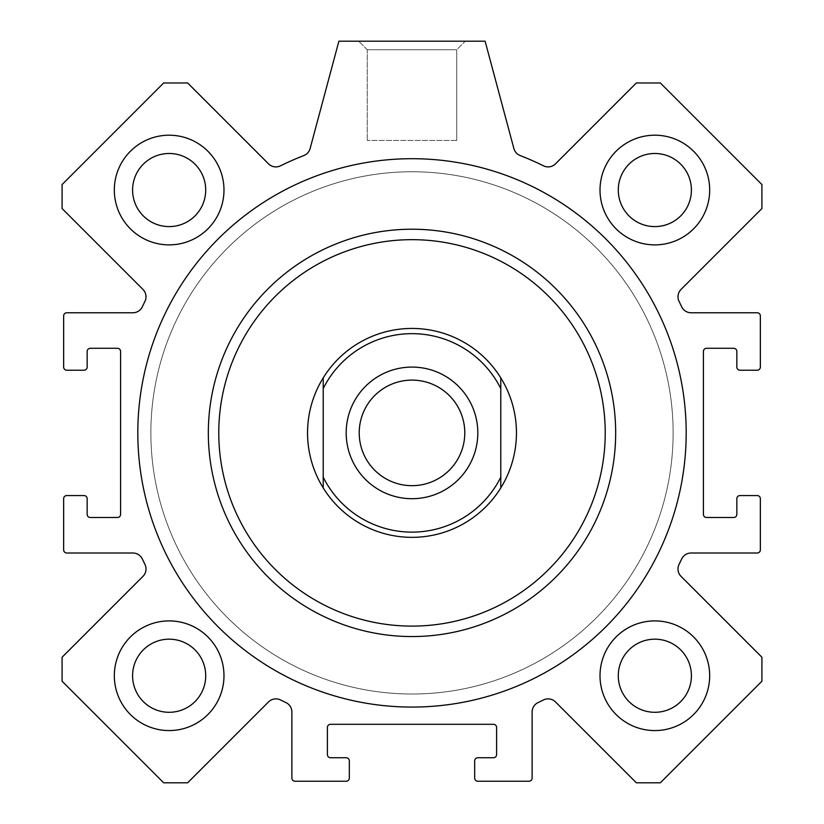<?xml version="1.0" encoding="UTF-8"?>
<svg xmlns="http://www.w3.org/2000/svg" width="824" height="824" viewBox="0 0 824 824"><rect width="100%" height="100%" fill="white"/><g stroke="black" fill="none" stroke-linecap="round" stroke-linejoin="round"><path stroke-width="0.62" stroke-dasharray="4.12 3.09" d="M208.317 432.888A203.683 203.683 0 0 1 513.836 256.501A203.683 203.683 0 0 1 513.836 609.286A203.683 203.683 0 0 1 208.317 432.888A203.683 203.683 0 0 1 513.836 256.501A203.683 203.683 0 0 1 513.836 609.286A203.683 203.683 0 0 1 208.317 432.888M137.814 432.888A274.186 274.186 0 0 0 549.093 670.345A274.186 274.186 0 0 0 549.093 195.442A274.186 274.186 0 0 0 137.814 432.888A274.186 274.186 0 0 0 549.093 670.345A274.186 274.186 0 0 0 549.093 195.442A274.186 274.186 0 0 0 137.814 432.888M485.12 41.2L338.88 41.2L310.123 148.526A10.444 10.444 0 0 1 303.829 155.551A297.68 297.68 0 0 0 280.51 165.82A10.444 10.444 0 0 1 268.5 163.842L187.645 82.977L163.657 82.977L62.088 184.555L62.088 208.534L142.943 289.399A10.444 10.444 0 0 1 144.931 301.399A297.68 297.68 0 0 0 142.356 306.755A10.444 10.444 0 0 1 132.901 312.77L66.795 312.77A3.131 3.131 0 0 0 63.654 315.901L63.654 367.082A3.131 3.131 0 0 0 66.795 370.223L84.027 370.223A3.131 3.131 0 0 0 87.159 367.082L87.159 351.415A3.131 3.131 0 0 1 90.29 348.284L117.451 348.284A3.131 3.131 0 0 1 120.582 351.415L120.582 514.361A3.131 3.131 0 0 1 117.451 517.493L90.29 517.493A3.131 3.131 0 0 1 87.159 514.361L87.159 498.695A3.131 3.131 0 0 0 84.027 495.564L66.795 495.564A3.131 3.131 0 0 0 63.654 498.695L63.654 549.876A3.131 3.131 0 0 0 66.795 553.007L132.901 553.007A10.444 10.444 0 0 1 142.356 559.033A297.68 297.68 0 0 0 144.931 564.389A10.444 10.444 0 0 1 142.943 576.388L62.088 657.243L62.088 681.232L163.657 782.8L187.645 782.8L268.5 701.945A10.444 10.444 0 0 1 280.51 699.957A297.68 297.68 0 0 0 285.866 702.532A10.444 10.444 0 0 1 291.881 711.988L291.881 778.103A3.131 3.131 0 0 0 295.013 781.234L346.193 781.234A3.131 3.131 0 0 0 349.325 778.103L349.325 760.861A3.131 3.131 0 0 0 346.193 757.73L330.527 757.73A3.131 3.131 0 0 1 327.396 754.599L327.396 727.438A3.131 3.131 0 0 1 330.527 724.306L493.473 724.306A3.131 3.131 0 0 1 496.604 727.438L496.604 754.599A3.131 3.131 0 0 1 493.473 757.73L477.807 757.73A3.131 3.131 0 0 0 474.676 760.861L474.676 778.103A3.131 3.131 0 0 0 477.807 781.234L528.987 781.234A3.131 3.131 0 0 0 532.119 778.103L532.119 711.988A10.444 10.444 0 0 1 538.134 702.532A297.68 297.68 0 0 0 543.49 699.957A10.444 10.444 0 0 1 555.5 701.945L636.355 782.8L660.343 782.8L761.912 681.232L761.912 657.243L681.057 576.388A10.444 10.444 0 0 1 679.069 564.389A297.68 297.68 0 0 0 681.644 559.033A10.444 10.444 0 0 1 691.099 553.007L757.205 553.007A3.131 3.131 0 0 0 760.346 549.876L760.346 498.695A3.131 3.131 0 0 0 757.205 495.564L739.973 495.564A3.131 3.131 0 0 0 736.841 498.695L736.841 514.361A3.131 3.131 0 0 1 733.71 517.493L706.549 517.493A3.131 3.131 0 0 1 703.418 514.361L703.418 351.415A3.131 3.131 0 0 1 706.549 348.284L733.71 348.284A3.131 3.131 0 0 1 736.841 351.415L736.841 367.082A3.131 3.131 0 0 0 739.973 370.223L757.205 370.223A3.131 3.131 0 0 0 760.346 367.082L760.346 315.901A3.131 3.131 0 0 0 757.205 312.77L691.099 312.77A10.444 10.444 0 0 1 681.644 306.755A297.68 297.68 0 0 0 679.069 301.399A10.444 10.444 0 0 1 681.057 289.399L761.912 208.534L761.912 184.555L660.343 82.977L636.355 82.977L555.5 163.842A10.444 10.444 0 0 1 543.49 165.82A297.68 297.68 0 0 0 520.171 155.551A10.444 10.444 0 0 1 513.877 148.526L485.12 41.2M600.016 675.742A54.837 54.837 0 0 0 682.262 723.225A54.837 54.837 0 0 0 682.262 628.249A54.837 54.837 0 0 0 600.016 675.742A54.837 54.837 0 0 0 682.262 723.225A54.837 54.837 0 0 0 682.262 628.249A54.837 54.837 0 0 0 600.016 675.742M114.32 190.045A54.837 54.837 0 0 0 196.576 237.528A54.837 54.837 0 0 0 196.576 142.552A54.837 54.837 0 0 0 114.32 190.045A54.837 54.837 0 0 0 196.576 237.528A54.837 54.837 0 0 0 196.576 142.552A54.837 54.837 0 0 0 114.32 190.045M600.016 190.045A54.837 54.837 0 0 0 682.262 237.528A54.837 54.837 0 0 0 682.262 142.552A54.837 54.837 0 0 0 600.016 190.045A54.837 54.837 0 0 0 682.262 237.528A54.837 54.837 0 0 0 682.262 142.552A54.837 54.837 0 0 0 600.016 190.045M114.32 675.742A54.837 54.837 0 0 0 196.576 723.225A54.837 54.837 0 0 0 196.576 628.249A54.837 54.837 0 0 0 114.32 675.742A54.837 54.837 0 0 0 196.576 723.225A54.837 54.837 0 0 0 196.576 628.249A54.837 54.837 0 0 0 114.32 675.742M686.186 432.888A274.186 274.186 0 0 1 274.907 670.345A274.186 274.186 0 0 1 274.907 195.442A274.186 274.186 0 0 1 686.186 432.888M615.683 432.888A203.683 203.683 0 0 0 412 229.216A203.683 203.683 0 0 0 208.317 432.888A203.683 203.683 0 0 0 412 636.571A203.683 203.683 0 0 0 615.683 432.888M412 328.436A104.452 104.452 0 0 1 502.455 485.12A104.452 104.452 0 0 1 321.545 485.12A104.452 104.452 0 0 1 412 328.436A104.452 104.452 0 0 1 502.455 485.12A104.452 104.452 0 0 1 321.545 485.12A104.452 104.452 0 0 1 412 328.436A104.452 104.452 0 0 1 503.258 483.698A104.452 104.452 0 0 1 323.214 487.911A104.452 104.452 0 0 1 412 328.436M412 171.763A261.126 261.126 0 0 0 185.853 563.451A261.126 261.126 0 0 0 638.147 563.451A261.126 261.126 0 0 0 412 171.763A261.126 261.126 0 0 1 638.147 563.451A261.126 261.126 0 0 1 185.853 563.451A261.126 261.126 0 0 1 412 171.763M223.984 675.742A54.837 54.837 0 0 1 141.738 723.225A54.837 54.837 0 0 1 141.738 628.249A54.837 54.837 0 0 1 223.984 675.742M223.984 190.045A54.837 54.837 0 0 1 141.738 237.528A54.837 54.837 0 0 1 141.738 142.552A54.837 54.837 0 0 1 223.984 190.045M709.68 190.045A54.837 54.837 0 0 1 627.424 237.528A54.837 54.837 0 0 1 627.424 142.552A54.837 54.837 0 0 1 709.68 190.045M709.68 675.742A54.837 54.837 0 0 1 627.424 723.225A54.837 54.837 0 0 1 627.424 628.249A54.837 54.837 0 0 1 709.68 675.742M132.592 675.742A36.555 36.555 0 0 1 187.429 644.08A36.555 36.555 0 0 1 187.429 707.394A36.555 36.555 0 0 1 132.592 675.742M618.288 190.045A36.555 36.555 0 0 1 673.126 158.383A36.555 36.555 0 0 1 673.126 221.697A36.555 36.555 0 0 1 618.288 190.045M132.592 190.045A36.555 36.555 0 0 1 187.429 158.383A36.555 36.555 0 0 1 187.429 221.697A36.555 36.555 0 0 1 132.592 190.045M618.288 675.742A36.555 36.555 0 0 1 673.126 644.08A36.555 36.555 0 0 1 673.126 707.394A36.555 36.555 0 0 1 618.288 675.742M465.272 41.2L358.728 41.2L465.272 41.2L358.728 41.2L465.272 41.2L456.733 49.739L367.267 49.739L456.733 49.739L465.272 41.2M456.733 140.43L456.733 49.739L367.267 49.739L456.733 49.739L456.733 140.43L367.267 140.43L456.733 140.43M412 694.014A261.126 261.126 0 0 0 638.147 302.326A261.126 261.126 0 0 0 185.853 302.326A261.126 261.126 0 0 0 412 694.014A261.126 261.126 0 0 1 185.853 302.326A261.126 261.126 0 0 1 638.147 302.326A261.126 261.126 0 0 1 412 694.014M323.214 377.866L323.214 487.911M500.786 487.911L500.786 377.866M412 380.111A52.777 52.777 0 0 0 366.289 459.277A52.777 52.777 0 0 0 457.711 459.277A52.777 52.777 0 0 0 412 380.111M367.267 49.739L358.728 41.2L367.267 49.739L367.267 140.43L367.267 49.739"/><path stroke-width="1.24" d="M686.186 432.888A274.186 274.186 0 0 1 274.907 670.345A274.186 274.186 0 0 1 274.907 195.442A274.186 274.186 0 0 1 686.186 432.888M412 239.66A193.238 193.238 0 0 1 579.344 529.502A193.238 193.238 0 0 1 244.656 529.502A193.238 193.238 0 0 1 412 239.66M412 229.216A203.683 203.683 0 0 1 588.388 534.725A203.683 203.683 0 0 1 235.613 534.725A203.683 203.683 0 0 1 412 229.216M223.984 675.742A54.837 54.837 0 0 1 141.738 723.225A54.837 54.837 0 0 1 141.738 628.249A54.837 54.837 0 0 1 223.984 675.742M205.712 675.742A36.555 36.555 0 0 0 169.157 639.177A36.555 36.555 0 0 0 132.592 675.742A36.555 36.555 0 0 0 169.157 712.296A36.555 36.555 0 0 0 205.712 675.742M223.984 190.045A54.837 54.837 0 0 1 141.738 237.528A54.837 54.837 0 0 1 141.738 142.552A54.837 54.837 0 0 1 223.984 190.045M205.712 190.045A36.555 36.555 0 0 0 169.157 153.48A36.555 36.555 0 0 0 132.592 190.045A36.555 36.555 0 0 0 169.157 226.6A36.555 36.555 0 0 0 205.712 190.045M709.68 190.045A54.837 54.837 0 0 1 627.424 237.528A54.837 54.837 0 0 1 627.424 142.552A54.837 54.837 0 0 1 709.68 190.045M691.408 190.045A36.555 36.555 0 0 0 654.843 153.48A36.555 36.555 0 0 0 618.288 190.045A36.555 36.555 0 0 0 654.843 226.6A36.555 36.555 0 0 0 691.408 190.045M709.68 675.742A54.837 54.837 0 0 1 627.424 723.225A54.837 54.837 0 0 1 627.424 628.249A54.837 54.837 0 0 1 709.68 675.742M691.408 675.742A36.555 36.555 0 0 0 654.843 639.177A36.555 36.555 0 0 0 618.288 675.742A36.555 36.555 0 0 0 654.843 712.296A36.555 36.555 0 0 0 691.408 675.742M485.12 41.2L513.877 148.526A10.444 10.444 0 0 0 520.171 155.551A297.68 297.68 0 0 1 543.49 165.82A10.444 10.444 0 0 0 555.5 163.842L636.355 82.977L660.343 82.977L761.912 184.555L761.912 208.534L681.057 289.399A10.444 10.444 0 0 0 679.069 301.399A297.68 297.68 0 0 1 681.644 306.755A10.444 10.444 0 0 0 691.099 312.77L757.205 312.77A3.131 3.131 0 0 1 760.346 315.901L760.346 367.082A3.131 3.131 0 0 1 757.205 370.223L739.973 370.223A3.131 3.131 0 0 1 736.841 367.082L736.841 351.415A3.131 3.131 0 0 0 733.71 348.284L706.549 348.284A3.131 3.131 0 0 0 703.418 351.415L703.418 514.361A3.131 3.131 0 0 0 706.549 517.493L733.71 517.493A3.131 3.131 0 0 0 736.841 514.361L736.841 498.695A3.131 3.131 0 0 1 739.973 495.564L757.205 495.564A3.131 3.131 0 0 1 760.346 498.695L760.346 549.876A3.131 3.131 0 0 1 757.205 553.007L691.099 553.007A10.444 10.444 0 0 0 681.644 559.033A297.68 297.68 0 0 1 679.069 564.389A10.444 10.444 0 0 0 681.057 576.388L761.912 657.243L761.912 681.232L660.343 782.8L636.355 782.8L555.5 701.945A10.444 10.444 0 0 0 543.49 699.957A297.68 297.68 0 0 1 538.134 702.532A10.444 10.444 0 0 0 532.119 711.988L532.119 778.103A3.131 3.131 0 0 1 528.987 781.234L477.807 781.234A3.131 3.131 0 0 1 474.676 778.103L474.676 760.861A3.131 3.131 0 0 1 477.807 757.73L493.473 757.73A3.131 3.131 0 0 0 496.604 754.599L496.604 727.438A3.131 3.131 0 0 0 493.473 724.306L330.527 724.306A3.131 3.131 0 0 0 327.396 727.438L327.396 754.599A3.131 3.131 0 0 0 330.527 757.73L346.193 757.73A3.131 3.131 0 0 1 349.325 760.861L349.325 778.103A3.131 3.131 0 0 1 346.193 781.234L295.013 781.234A3.131 3.131 0 0 1 291.881 778.103L291.881 711.988A10.444 10.444 0 0 0 285.866 702.532A297.68 297.68 0 0 1 280.51 699.957A10.444 10.444 0 0 0 268.5 701.945L187.645 782.8L163.657 782.8L62.088 681.232L62.088 657.243L142.943 576.388A10.444 10.444 0 0 0 144.931 564.389A297.68 297.68 0 0 1 142.356 559.033A10.444 10.444 0 0 0 132.901 553.007L66.795 553.007A3.131 3.131 0 0 1 63.654 549.876L63.654 498.695A3.131 3.131 0 0 1 66.795 495.564L84.027 495.564A3.131 3.131 0 0 1 87.159 498.695L87.159 514.361A3.131 3.131 0 0 0 90.29 517.493L117.451 517.493A3.131 3.131 0 0 0 120.582 514.361L120.582 351.415A3.131 3.131 0 0 0 117.451 348.284L90.29 348.284A3.131 3.131 0 0 0 87.159 351.415L87.159 367.082A3.131 3.131 0 0 1 84.027 370.223L66.795 370.223A3.131 3.131 0 0 1 63.654 367.082L63.654 315.901A3.131 3.131 0 0 1 66.795 312.77L132.901 312.77A10.444 10.444 0 0 0 142.356 306.755A297.68 297.68 0 0 1 144.931 301.399A10.444 10.444 0 0 0 142.943 289.399L62.088 208.534L62.088 184.555L163.657 82.977L187.645 82.977L268.5 163.842A10.444 10.444 0 0 0 280.51 165.82A297.68 297.68 0 0 1 303.829 155.551A10.444 10.444 0 0 0 310.123 148.526L338.88 41.2L485.12 41.2M323.214 487.911A104.452 104.452 0 0 1 323.214 377.866L323.214 487.911A104.452 104.452 0 0 0 500.786 487.911L500.786 377.866A104.452 104.452 0 0 1 500.786 487.911M500.786 377.866A104.452 104.452 0 0 0 323.214 377.866M323.214 388.578A99.23 99.23 0 0 1 500.786 388.578M500.786 477.209A99.23 99.23 0 0 1 323.214 477.209M412 367.082A65.807 65.807 0 0 1 468.99 465.797A65.807 65.807 0 0 1 355.01 465.797A65.807 65.807 0 0 1 412 367.082M412 380.111A52.777 52.777 0 0 0 366.289 459.277A52.777 52.777 0 0 0 457.711 459.277A52.777 52.777 0 0 0 412 380.111"/></g></svg>
